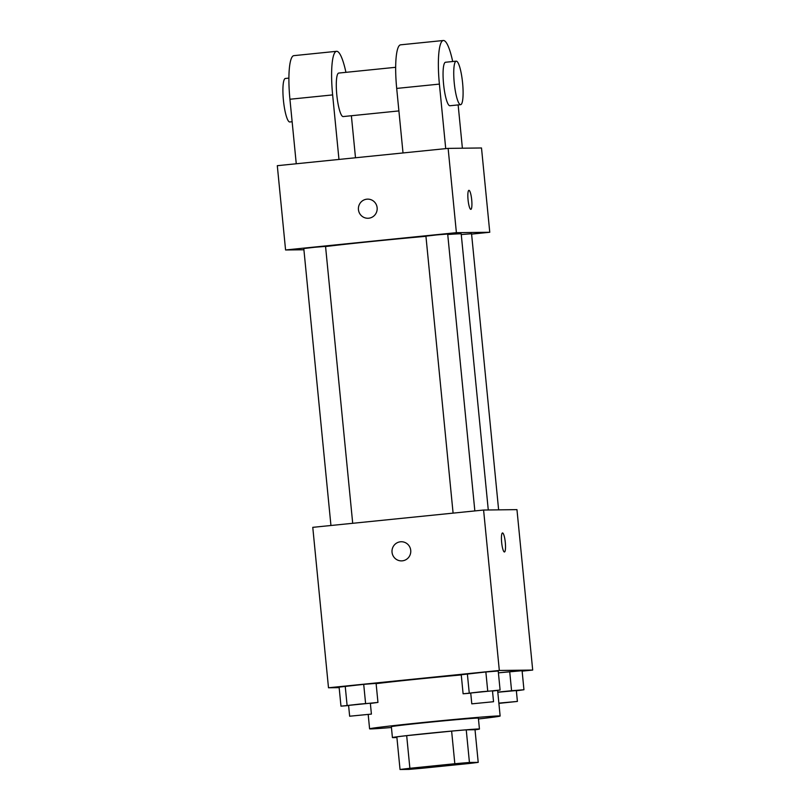 <?xml version="1.0" encoding="UTF-8"?>
<svg xmlns="http://www.w3.org/2000/svg" width="810" height="810" viewBox="0 0 810 810"><rect width="100%" height="100%" fill="white"/><g stroke="black" fill="none" stroke-linecap="round" stroke-linejoin="round"><path stroke-width="1.21" d="M407.096 769.176A32.795 0.547 -5.6 0 1 406.488 769.135A32.795 0.547 -5.6 0 1 439.071 765.389A32.795 0.547 -5.6 0 1 471.764 762.736A32.795 0.547 -5.6 0 1 442.3 766.169A32.795 0.547 -5.6 0 1 407.096 769.176M423.438 768.123L468.372 763.577A42.322 0.709 -5.6 0 0 478.214 762.362L469.435 762.473A42.322 0.709 -5.6 0 0 454.825 763.739L409.88 768.295A42.322 0.709 -5.6 0 0 400.039 769.5L408.817 769.399A42.322 0.709 -5.6 0 0 423.438 768.123M454.825 763.739L451.626 731.106L406.681 735.662L409.88 768.295M406.681 735.662A42.322 0.709 -5.6 0 0 396.839 736.867L400.039 769.5M451.626 731.106A42.322 0.709 -5.6 0 1 466.236 729.84L469.435 762.473M478.214 762.362L475.014 729.729L466.236 729.84M475.024 729.79A43.72 0.729 174.4 0 0 479.439 729.03A43.72 0.729 174.4 0 0 427.589 733.404A43.72 0.729 174.4 0 0 392.415 737.566A43.72 0.729 174.4 0 0 396.9 737.454M392.415 737.566L391.351 726.692A43.72 0.729 -5.6 0 1 426.516 722.53A43.72 0.729 -5.6 0 1 478.376 718.156L479.439 729.03M391.433 727.501A65.58 1.093 -5.6 0 1 370.798 728.919A65.58 1.093 -5.6 0 1 369.593 728.828A65.58 1.093 -5.6 0 1 434.757 721.335A65.58 1.093 -5.6 0 1 500.134 716.03A65.58 1.093 -5.6 0 1 478.457 718.966M376.113 683.65A65.58 1.093 -5.6 0 1 461.265 674.943M492.5 691.082L500.094 690.039L498.231 671.004L485.858 671.976L461.244 674.75L463.107 693.785L470.742 693.178M516.365 690.798L523.948 689.745L522.085 670.71L498.413 672.837L509.713 671.692L511.576 690.727L497.785 692.115M522.126 671.136L532.697 670.062L499.325 670.467L328.495 687.771L339.157 687.639M370.362 703.455L377.956 702.412L376.093 683.377L363.71 684.349L339.106 687.123L340.969 706.158L348.604 705.551M532.697 670.062L516.962 509.632L483.59 510.037L312.771 527.34L328.495 687.771M483.59 510.037L499.325 670.467M401.497 560.885A9.568 9.386 89.3 0 1 392.04 552.258A9.568 9.386 89.3 0 1 401.264 541.748A9.568 9.386 89.3 0 1 410.771 551.205A9.568 9.386 89.3 0 1 401.497 560.885A9.568 9.386 89.3 0 1 392.04 552.258A9.568 9.386 89.3 0 1 401.264 541.748M504.407 551.985A9.568 1.823 -95.8 0 1 501.663 542.568A9.568 1.823 -95.8 0 1 502.514 532.95A9.568 1.823 -95.8 0 1 505.288 542.275A9.568 1.823 -95.8 0 1 504.438 551.974A9.568 1.823 -95.8 0 1 504.407 551.985A9.568 1.823 -95.8 0 0 505.278 542.285A9.568 1.823 -95.8 0 0 502.504 532.95M325.569 246.554A73.892 1.225 -5.6 0 1 425.949 236.317M447.738 234.525A73.892 1.225 -5.6 0 1 461.204 233.918L488.278 509.976M453.094 513.125L425.928 236.145L436.792 234.9L447.687 234.019L474.842 510.918M330.946 525.498L303.791 248.528L314.655 247.273L325.549 246.392L352.704 523.29M461.265 234.556L471.552 233.725L498.626 509.854M448.132 148.382L481.505 147.977L489.767 232.267L471.582 234.11L489.767 232.267L456.394 232.673L285.576 249.976L303.912 249.763L285.576 249.976L277.303 165.685L448.132 148.382L456.394 232.673L285.576 249.976M523.948 689.745L511.576 690.727M497.796 692.246L516.334 690.555L517.408 701.43L498.889 703.374M522.085 670.71L509.713 671.692M498.869 703.12L517.408 701.43M377.956 702.412L340.969 706.158M349.647 716.222L348.583 705.348L359.448 704.103L370.342 703.212L371.405 714.096L349.647 716.222L371.405 714.096M376.093 683.377L363.71 684.349L365.583 703.384M363.71 684.349L345.222 686.222L347.085 705.257M345.222 686.222L339.106 687.123M500.094 690.039L463.107 693.785M471.795 703.849L470.721 692.975L481.585 691.73L492.48 690.839L493.543 701.723L471.795 703.849L493.543 701.723M498.231 671.004L485.858 671.976L487.721 691.011M485.858 671.976L467.36 673.849L469.233 692.884M467.36 673.849L461.244 674.75M470.843 209.355A9.568 1.823 84.2 0 0 471.703 199.827A9.568 1.823 -95.8 0 1 470.843 209.355A9.568 1.823 -95.8 0 1 468.079 200.029A9.568 1.823 -95.8 0 1 468.919 190.33A9.568 1.823 -95.8 0 1 471.703 199.817A9.568 1.823 84.2 0 0 468.919 190.33M489.767 232.267L456.394 232.673M366.849 199.179A9.568 9.386 89.3 0 1 377.176 208.585A9.568 9.386 89.3 0 1 367.902 218.265A9.568 9.386 89.3 0 1 358.415 209.223A9.568 9.386 89.3 0 1 366.849 199.179M367.669 199.138A9.568 9.386 -90.7 0 0 358.415 209.223A9.568 9.386 -90.7 0 0 367.902 218.265M338.843 73.062A21.86 4.151 84.2 0 0 338.772 73.062A21.86 4.151 84.2 0 0 336.839 95.236A21.86 4.151 84.2 0 0 343.177 116.569L398.895 110.919M338.965 159.438L332.637 94.912A43.72 8.313 -95.8 0 1 336.565 51.313A43.72 8.313 -95.8 0 1 345.931 72.343M355.499 157.768L351.378 115.739M452.699 61.519A43.72 8.313 84.2 0 0 443.333 40.5L400.626 44.823A43.72 8.313 84.2 0 0 396.697 88.422L403.016 152.948M336.565 51.313L293.868 55.647A43.72 8.313 84.2 0 0 289.929 99.245L296.257 163.762M285.464 78.469A21.86 4.151 84.2 0 0 285.393 78.469A21.86 4.151 84.2 0 0 283.459 100.642A21.86 4.151 84.2 0 0 289.798 121.976L292.137 121.733M456.212 61.165L445.541 62.248A21.86 4.151 84.2 0 0 443.586 84.23A21.86 4.151 84.2 0 0 449.874 105.756A21.86 4.151 84.2 0 0 449.945 105.745L460.617 104.672A21.86 4.151 -95.8 0 1 460.556 104.672A21.86 4.151 -95.8 0 1 454.268 83.157A21.86 4.151 -95.8 0 1 456.212 61.165A21.86 4.151 -95.8 0 1 462.55 82.499A21.86 4.151 -95.8 0 1 460.617 104.672M462.388 148.21L458.146 104.915M443.333 40.5A43.72 8.313 84.2 0 0 439.395 84.098L445.723 148.625M332.637 94.912L289.929 99.245M439.395 84.098L396.697 88.422M368.196 714.542L369.593 728.828M497.623 690.404L500.134 716.03M338.772 73.062L395.675 67.301M285.393 78.469L288.907 78.114"/></g></svg>
